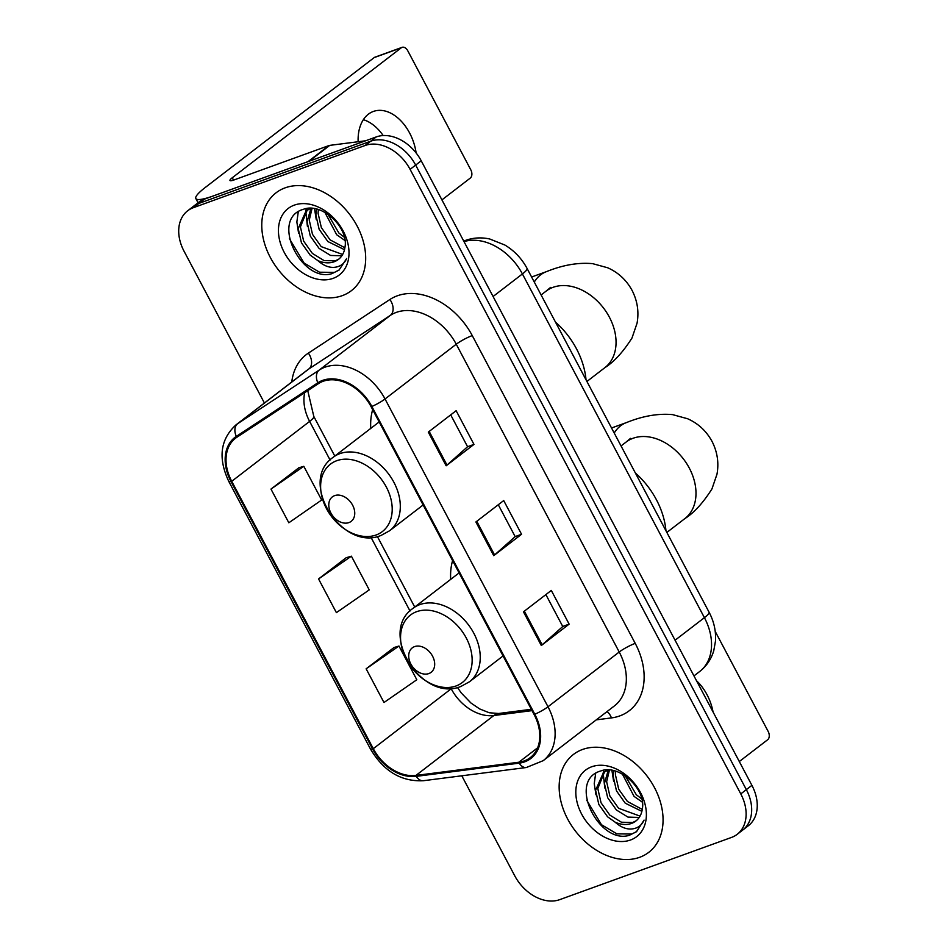 <?xml version="1.0" encoding="UTF-8"?>
<svg xmlns="http://www.w3.org/2000/svg" width="947" height="947" viewBox="0 0 947 947"><rect width="100%" height="100%" fill="white"/><g stroke="black" fill="none" stroke-linecap="round" stroke-linejoin="round"><path stroke-width="1.42" d="M452.595 560.624A68.184 49.871 -127.6 0 0 450.701 579.363M372.668 409.649A68.184 49.871 -127.6 0 0 370.762 428.399M461.793 775.794L514.73 875.774A38.59 28.232 -127.6 0 0 559.701 899.65L731.498 837.432A38.59 28.232 -127.6 0 0 737.18 834.331L748.308 825.772A38.59 28.232 -127.6 0 0 751.906 785.347L421.226 160.801A38.59 28.232 -127.6 0 0 376.255 136.924L204.457 199.142A38.59 28.232 -127.6 0 0 198.775 202.244L193.212 206.517A38.59 28.232 -127.6 0 1 198.894 203.416A38.59 28.232 -127.6 0 0 193.212 206.517L187.648 210.802A38.59 28.232 -127.6 0 0 184.049 251.215L264.414 403.02M737.18 834.331A38.59 28.232 -127.6 0 0 740.779 793.906L410.098 169.359A38.59 28.232 -127.6 0 0 365.128 145.483L370.691 141.198L198.894 203.416L370.691 141.198A38.59 28.232 -127.6 0 1 415.662 165.074A38.59 28.232 -127.6 0 0 370.691 141.198L376.255 136.924M740.779 793.906L746.343 789.632L415.662 165.074L746.343 789.632A38.59 28.232 -127.6 0 1 742.744 830.046A38.59 28.232 -127.6 0 0 746.343 789.632L751.906 785.347M285.177 187.826A61.756 45.16 -127.6 0 0 276.086 192.786A61.756 45.16 -127.6 0 0 273.861 263.503A61.756 45.16 -127.6 0 0 342.269 295.653A61.756 45.16 -127.6 0 0 351.361 290.693A61.756 45.16 -127.6 0 0 353.586 219.976A61.756 45.16 -127.6 0 0 285.177 187.826A61.756 45.16 -127.6 0 0 276.086 192.786A61.756 45.16 -127.6 0 0 273.861 263.503A61.756 45.16 -127.6 0 0 342.269 295.653A61.756 45.16 -127.6 0 0 351.361 290.693A61.756 45.16 -127.6 0 0 353.586 219.976A61.756 45.16 -127.6 0 0 285.177 187.826M582.559 749.468A61.756 45.16 -127.6 0 0 573.456 754.439A61.756 45.16 -127.6 0 0 571.242 825.157A61.756 45.16 -127.6 0 0 639.651 857.307A61.756 45.16 -127.6 0 0 648.742 852.347A61.756 45.16 -127.6 0 0 650.968 781.618A61.756 45.16 -127.6 0 0 582.559 749.468A61.756 45.16 -127.6 0 0 573.456 754.439A61.756 45.16 -127.6 0 0 571.242 825.157A61.756 45.16 -127.6 0 0 639.651 857.307A61.756 45.16 -127.6 0 0 648.742 852.347A61.756 45.16 -127.6 0 0 650.968 781.618A61.756 45.16 -127.6 0 0 582.559 749.468M323.164 381.274A41.171 30.103 52.4 0 1 371.129 406.748L534.084 714.523A41.171 30.103 52.4 0 1 530.249 757.636A41.171 30.103 52.4 0 1 518.873 762.228L415.946 775.427A41.171 30.103 52.4 0 1 373.296 748.686L231.719 481.301A41.171 30.103 52.4 0 1 235.566 438.189A41.171 30.103 52.4 0 1 236.892 437.242L318.429 383.642A41.171 30.103 52.4 0 1 323.164 381.274M322.678 380.374A42.201 30.86 -127.6 0 0 317.825 382.801L236.3 436.401A42.201 30.86 -127.6 0 0 230.997 481.561L372.573 748.947A42.201 30.86 -127.6 0 0 416.289 776.351L519.216 763.152A42.201 30.86 -127.6 0 0 534.806 714.263L371.851 406.476A42.201 30.86 -127.6 0 0 322.678 380.374M545.874 594.598L562.755 626.5L542.169 644.824A10.287 1.586 152.1 0 1 541.317 645.523L569.135 624.132L551.296 590.431L523.466 611.833L541.317 645.523M562.731 626.452L569.135 624.132M473.974 444.403L467.569 446.724L447.008 465.095A10.287 1.586 152.1 0 1 446.155 465.794L473.974 444.403L456.134 410.702L428.304 432.104L446.155 465.794M498.288 504.739L515.18 536.641L494.583 554.966A10.287 1.586 152.1 0 1 493.73 555.664L521.548 534.274L503.709 500.572L475.891 521.963L493.73 555.664M515.156 536.594L521.548 534.274M365.128 145.483L193.33 207.701A38.59 28.232 -127.6 0 0 187.648 210.802M298.861 467.794L270.972 489.078L288.823 522.78L321.66 500.016L303.809 466.315L298.518 467.901M394.023 647.523L366.134 668.807L383.985 702.508L416.822 679.745L398.971 646.043L393.68 647.63M318.559 578.948L336.398 612.638L369.235 589.886L351.396 556.185L346.105 557.759L318.559 578.948L351.396 556.185M467.593 446.771L450.713 414.881M270.972 489.078L303.809 466.315M366.134 668.807L398.971 646.043M344.992 240.538L336.682 234.749L325.07 212.744M344.388 237.295L338.896 233.045L327.899 214.211M344.507 249.688L327.851 241.544L319.127 229.269L315.884 215.016L316.511 209.086M344.874 247.771L330.053 239.84L321.341 227.576L318.085 213.324L318.322 209.583M341.843 255.785L330.598 255.453L319.021 248.327L310.296 236.063L307.053 221.811L310.947 208.328M342.66 254.471L321.222 246.634L312.498 234.371L309.255 220.118L312.06 208.387M317.849 260.603A29.073 21.26 -127.6 0 0 334.125 261.774A29.073 21.26 -127.6 0 0 338.399 259.442A29.073 21.26 -127.6 0 0 344.921 247.427C349.112 227.635 321.708 202.09 303.478 209.287C269.433 218.615 301.347 283.153 331.864 273.671L339.014 270.132L346.685 258.472C344.223 263.964 339.914 266.936 333.782 267.374C328.479 267.599 323.164 265.349 317.849 260.603L310.178 255.122L301.466 242.858L298.21 228.606L306.07 210.944L310.794 208.316M338.872 259.064L335.333 260.839L324.052 260.579L312.392 253.429L303.667 241.154L300.424 226.901L307.207 210.139M306.07 210.944L309.61 208.316M294.339 205.12A41.94 30.671 -127.6 0 0 284.242 252.411A41.94 30.671 -127.6 0 0 333.107 278.359A41.94 30.671 -127.6 0 0 343.205 231.068A41.94 30.671 -127.6 0 0 294.339 205.12M339.405 269.812L334.457 272.381L319.518 272.203L304.082 263.053L289.38 238.608M298.565 233.128L296.861 222.024L298.269 211.761M307.396 226.333L305.822 211.524M305.869 211.11L306.212 208.636M316.239 219.538L314.534 208.683M363.364 119.677A41.171 27.345 -109.9 0 1 383.168 135.551M416.124 152.964A41.171 27.345 70.1 0 0 409.637 133.042A41.171 27.345 70.1 0 0 373.367 111.45A41.171 27.345 70.1 0 0 358.132 141.742M308.876 161.428A6.428 4.699 -127.6 0 0 308.047 161.629L213.501 195.863A51.458 7.955 152.1 0 1 195.84 198.55A51.458 7.955 152.1 0 1 205.156 187.565L374.172 57.601A6.428 4.273 -109.9 0 1 374.953 57.175L402.073 47.35A6.428 4.273 70.1 0 0 401.291 47.776L232.275 177.752A12.867 1.989 -27.9 0 0 229.955 180.486A12.867 1.989 -27.9 0 0 234.371 179.823L328.917 145.578A6.428 4.699 52.4 0 1 329.745 145.376L365.495 140.795A6.428 4.699 52.4 0 1 365.589 140.783M441.929 199.888L470.28 178.083A6.428 4.273 70.1 0 0 470.789 169.797L407.743 50.724A6.428 4.273 70.1 0 0 402.073 47.35M348.898 522.602A15.436 11.293 -127.6 0 0 352.615 505.189A15.436 11.293 -127.6 0 0 334.622 495.636A15.436 11.293 -127.6 0 0 330.917 513.049A15.436 11.293 -127.6 0 0 348.898 522.602M586.027 379.806A70.753 51.754 -127.6 0 0 555.451 322.063M428.837 673.566A15.436 11.293 -127.6 0 0 432.554 656.164A15.436 11.293 -127.6 0 0 414.561 646.612A15.436 11.293 -127.6 0 0 410.844 664.025A15.436 11.293 -127.6 0 0 428.837 673.566M665.966 530.77A70.753 51.754 -127.6 0 0 635.39 473.027M713.067 712.002A41.171 27.345 70.1 0 0 707.018 694.696A41.171 27.345 70.1 0 0 696.542 680.775M739.299 761.542L767.662 739.737A6.428 4.273 70.1 0 0 768.171 731.439L715.234 631.471M642.374 802.192L634.064 796.391L622.404 774.101M641.77 798.948L636.266 794.699L625.28 775.865M641.877 811.342L625.233 803.186L616.509 790.923L613.265 776.67L613.893 770.74M642.255 809.413L627.435 801.493L618.711 789.218L615.467 774.977L615.704 771.225M639.213 817.439L627.979 817.107L616.39 809.981L607.678 797.717L604.423 783.465L608.329 769.97M640.03 816.113L618.604 808.288L609.88 796.013L606.636 781.76L609.442 770.029M615.23 822.245A29.073 21.26 -127.6 0 0 631.495 823.428A29.073 21.26 -127.6 0 0 635.78 821.085A29.073 21.26 -127.6 0 0 642.303 809.081C646.493 789.277 619.089 763.744 600.848 770.941C566.803 780.269 598.729 844.807 629.246 835.325L636.396 831.774L644.067 820.114C641.593 825.618 637.295 828.589 631.164 829.016C625.849 829.252 620.545 826.991 615.23 822.245L607.56 816.776L598.835 804.5L595.592 790.26L603.452 772.598L608.175 769.97M636.254 820.718L632.714 822.493L621.433 822.221L609.773 815.071L601.049 802.807L597.806 788.555L604.588 771.793M603.452 772.598L606.991 769.97M591.709 766.774A41.94 30.671 -127.6 0 0 581.624 814.065A41.94 30.671 -127.6 0 0 630.489 840.013A41.94 30.671 -127.6 0 0 640.574 792.71A41.94 30.671 -127.6 0 0 591.709 766.774M636.786 831.466L631.838 834.035L616.899 833.857L601.463 824.707L586.761 800.262M595.947 794.77L594.243 783.678L595.651 773.415M604.778 787.987L603.203 773.166M603.239 772.764L603.582 770.29M613.609 781.192L611.916 770.337M675.069 640.231L704.414 617.669A25.735 3.977 -27.9 0 0 709.066 612.188C713.931 621.374 716.074 630.974 715.506 640.953L713.754 650.767C711.197 659.242 706.486 666.179 699.608 671.565A51.458 37.631 -127.6 0 0 704.414 617.669L522.413 273.943A51.458 37.631 -127.6 0 0 464.006 241.592M493.079 296.506L522.413 273.943A25.735 3.977 -27.9 0 0 527.077 268.451L709.066 612.188M204.457 199.142L193.33 207.701M421.226 160.801L410.098 169.359M291.771 381.984A64.325 47.042 52.4 0 1 308.379 353.113L389.904 299.501A64.325 47.042 52.4 0 1 472.257 335.593L635.224 643.38A12.867 1.989 -27.9 0 0 619.22 652.01L456.253 344.223A51.458 37.631 -127.6 0 0 396.296 312.392A51.458 37.631 -127.6 0 0 390.377 315.351L308.852 368.951A51.458 37.631 -127.6 0 0 307.195 370.135L235.969 424.895A51.458 37.631 52.4 0 1 237.626 423.711A12.867 8.76 56.7 0 0 236.3 436.401M635.224 643.38A64.325 47.042 52.4 0 1 619.752 715.92A64.325 47.042 52.4 0 1 611.442 717.909L596.267 719.862M614.425 705.894A51.458 37.631 -127.6 0 0 619.22 652.01L547.993 706.77A51.458 37.631 52.4 0 1 543.199 760.666L614.425 705.894M308.379 353.113A12.867 8.76 -123.3 0 1 308.852 368.951L237.626 423.711L319.163 370.111A51.458 37.631 52.4 0 1 325.081 367.152A51.458 37.631 52.4 0 1 385.038 398.983A12.867 1.989 152.1 0 1 371.851 406.476M317.825 382.801A12.867 8.76 56.7 0 1 319.163 370.111L390.377 315.351A12.867 8.76 -123.3 0 0 389.904 299.501M235.969 424.895C220.237 439.361 217.869 458.241 228.843 481.538A12.867 1.989 -27.9 0 0 230.997 481.561M372.573 748.947A12.867 1.989 152.1 0 1 370.407 748.911C383.582 771.201 401.244 781.808 423.404 780.719L526.331 767.52L543.199 760.666M416.289 776.351A12.867 8.073 82.7 0 0 423.404 780.719M519.216 763.152A12.867 8.073 82.7 0 0 526.331 767.52M534.806 714.263A12.867 1.989 -27.9 0 0 547.993 706.77L385.038 398.983L456.253 344.223A12.867 1.989 -27.9 0 1 472.257 335.593M606.98 711.623A12.867 8.073 -97.3 0 1 611.442 717.909M373.296 748.686L451.198 688.777A41.171 30.103 -127.6 0 0 493.849 715.518L532.025 710.629M415.946 775.427L493.849 715.518A23.154 14.525 -97.3 0 1 498.619 713.493L531.314 709.291M518.873 762.228L537.6 747.822M304.697 392.662A41.171 30.103 -127.6 0 0 309.622 421.403L330.077 460.017M231.719 481.301L309.622 421.403A23.154 3.575 -27.9 0 0 313.812 416.467L334.788 456.063M370.999 537.328L410.004 610.993M450.938 688.303L451.198 688.777A23.154 3.575 -27.9 0 0 451.873 688.256M494.583 554.966L476.767 521.288M447.008 465.095L429.18 431.43M542.169 644.824L524.342 611.158M233.53 180.108L232.275 177.752M308.047 161.629L328.917 145.578M401.291 47.776L374.172 57.601M329.745 145.376L309.124 161.239M550.574 287.403L546.052 291.167A48.25 35.288 52.4 0 1 553.155 287.296A48.25 35.288 52.4 0 1 609.371 317.138A48.25 35.288 52.4 0 1 604.873 367.661L586.915 381.475M534.274 282.064A48.25 32.044 -109.9 0 1 546.514 271.611L531.598 277.009M376.089 534.996A42.544 31.121 -127.6 0 0 386.317 487.018A42.544 31.121 -127.6 0 0 336.753 460.704A42.544 31.121 -127.6 0 0 326.514 508.681A42.544 31.121 -127.6 0 0 376.089 534.996M389.572 530.782A46.308 33.867 -127.6 0 0 391.229 477.738A46.308 33.867 -127.6 0 0 339.926 453.625A46.308 33.867 -127.6 0 0 333.107 457.354C297.618 481.372 341.95 552.279 381.179 535.375L389.572 530.782L423.131 504.976M630.501 438.366L625.991 442.142A48.25 35.288 52.4 0 1 633.093 438.26A48.25 35.288 52.4 0 1 689.309 468.102A48.25 35.288 52.4 0 1 684.811 518.636L666.842 532.439M614.212 433.039A48.25 32.044 -109.9 0 1 626.452 422.587L611.537 427.985M456.028 685.971A42.544 31.121 -127.6 0 0 466.255 637.994A42.544 31.121 -127.6 0 0 416.68 611.667A42.544 31.121 -127.6 0 0 406.452 659.657A42.544 31.121 -127.6 0 0 456.028 685.971M469.499 681.757A46.308 33.867 -127.6 0 0 471.168 628.713A46.308 33.867 -127.6 0 0 419.864 604.6A46.308 33.867 -127.6 0 0 413.046 608.329C377.545 632.347 421.877 703.254 461.118 686.338L469.499 681.757L503.07 655.94M463.746 241.106L465.593 240.384C473.405 237.638 481.443 237.176 489.741 238.999L504.905 245.048C514.387 250.766 521.773 258.567 527.077 268.451M699.608 671.565L693.962 675.909M228.843 481.538L370.407 748.911M307.751 390.661L313.812 416.467M377.368 536.487L414.715 607.039M457.437 687.427L461.248 692.932L470.919 702.982L479.644 708.924L489.244 712.748L498.619 713.493M198.077 202.776L195.84 198.55M604.873 367.661C614.047 361.896 623.09 352.012 632.004 337.984L637.047 323.223C639.107 311.823 637.438 300.874 632.063 290.374C626.405 280.016 618.273 272.487 607.69 267.776L592.656 263.657C578.274 262.331 562.885 264.982 546.514 271.611M379.167 421.936L333.107 457.354M541.116 294.967L546.052 291.167M684.811 518.636C693.985 512.872 703.029 502.975 711.943 488.948L716.986 474.198C719.033 462.799 717.376 451.837 712.002 441.338C706.332 430.992 698.211 423.463 687.629 418.752L672.583 414.62C658.201 413.306 642.824 415.958 626.452 422.587M459.106 572.899L413.046 608.329M621.043 445.942L625.991 442.142"/></g></svg>
